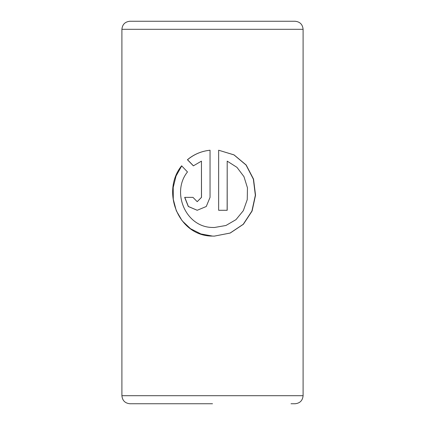 <?xml version="1.0" encoding="UTF-8"?>
<svg xmlns="http://www.w3.org/2000/svg" width="425" height="425" viewBox="0 0 425 425"><rect width="100%" height="100%" fill="white"/><g stroke="black" fill="none" stroke-linecap="round" stroke-linejoin="round"><path stroke-width="0.64" d="M121.906 29.304L303.094 29.304C302.616 24.411 299.933 21.728 295.04 21.25L129.96 21.25C125.067 21.728 122.384 24.411 121.906 29.304L121.906 395.696C122.384 400.589 125.067 403.272 129.96 403.75L212.5 403.75L129.96 403.75M227.2 161.133L236.985 167.376L243.955 176.635L247.462 187.829L247.244 199.638L243.323 210.678L235.987 219.645L225.935 225.484L214.349 227.508L212.5 227.46C185.619 227.333 171.078 192.233 187.468 171.944L181.64 165.814C160.863 191.112 178.123 236.316 212.5 236.082L214.343 236.119L230.212 233.049L243.392 224.262L252.099 211.023L255.542 195.218L253.528 179.106L246.165 164.99L234.037 154.881L218.647 150.222L218.647 210.285L227.2 210.285L227.2 161.133L227.136 210.285M303.094 29.304L303.094 395.696C302.616 400.589 299.933 403.272 295.04 403.75L291.013 403.75M193.37 165.851L201.455 161.133L201.455 197.37L197.2 201.673L192.971 197.37L184.663 197.37L188.291 206.502L197.2 210.285L206.263 206.502L210.04 197.37L210.04 150.222C201.439 151.135 193.901 154.307 187.43 159.726L193.37 165.851M212.5 21.25L134.677 21.25M197.232 201.673L201.508 197.37L201.455 161.133M184.79 197.37L188.387 206.492L197.232 210.285M210.051 150.222C201.487 151.135 193.986 154.307 187.542 159.726L187.43 159.726M187.542 159.726L193.455 165.851M181.719 165.899L176.04 176.035L173.203 187.457L173.283 199.32L176.29 210.71L182.123 220.756L190.512 228.703L200.913 233.941L212.5 236.082M214.338 236.119L230.122 233.049L243.243 224.273L251.913 211.044L255.351 195.245L253.358 179.143L246.043 165.022L233.984 154.902L218.694 150.232M213.892 227.508L212.5 227.46M303.094 395.696L121.906 395.696"/></g></svg>
